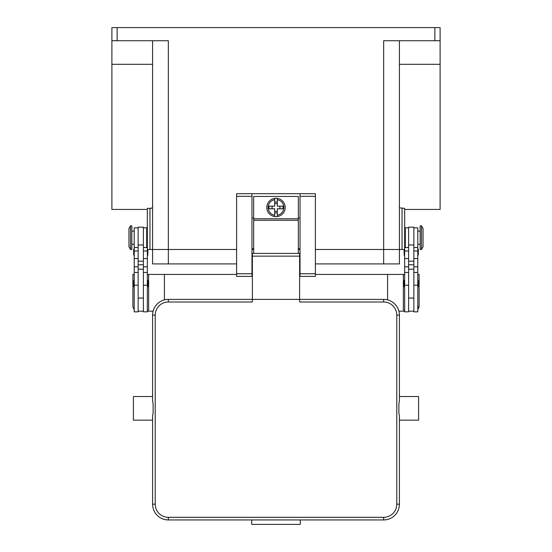 <?xml version="1.0" encoding="UTF-8"?>
<svg xmlns="http://www.w3.org/2000/svg" width="552" height="552" viewBox="0 0 552 552"><rect width="100%" height="100%" fill="white"/><g stroke="black" fill="none" stroke-linecap="round" stroke-linejoin="round"><path stroke-width="0.83" d="M117.141 40.731L117.141 27.6L111.89 27.6L111.89 40.731L168.339 40.731L168.339 249.476L152.587 249.476L236.615 249.476L168.339 249.476L168.339 263.918L236.615 263.918M168.339 263.918L152.587 263.918L152.587 249.476L147.336 249.476L147.336 208.345L149.965 208.345L149.965 249.476M315.385 263.918L399.413 263.918L399.413 249.476L315.385 249.476L404.664 249.476L404.664 208.345L399.413 207.856M300.026 249.476L298.322 249.476L300.026 249.476M253.678 249.476L251.974 249.476L253.678 249.476M152.587 207.856L149.965 208.345M150.979 208.311L151.386 208.27M111.89 40.731L111.89 64.308L152.587 64.308M111.89 64.308L111.89 209.436L147.336 209.436M440.11 27.6L440.11 40.731L440.11 27.6L434.859 27.6L434.859 40.731L440.11 40.731L440.11 209.436L404.664 209.436M152.587 40.731L152.587 249.476M399.413 40.731L399.413 249.476M408.604 247.51L405.32 247.51L405.32 227.817L404.664 227.162M383.661 263.918L383.661 40.731L434.859 40.731M117.141 27.6L434.859 27.6M440.11 64.308L399.413 64.308M143.396 227.817L146.68 227.817L146.68 247.51L147.336 248.165M408.604 227.817L405.32 227.817M404.664 249.476L404.664 311.845L408.604 311.845L408.604 269.176L413.855 269.176L413.855 227.162L408.604 227.162L408.604 269.176M404.14 249.476L404.14 254.865L404.14 249.476M404.664 255.39A0.524 0.524 0 0 1 404.14 254.865M404.664 286.895A0.524 0.524 0 0 1 404.14 286.371L404.14 280.858A0.524 0.524 0 0 1 404.664 280.333M413.855 227.817L417.795 227.817L417.795 311.845L413.855 311.845L413.855 269.176M417.795 248.821A0.524 0.524 0 0 1 418.319 249.345L418.319 254.865A0.524 0.524 0 0 1 417.795 255.39M417.795 280.333A0.524 0.524 0 0 1 418.319 280.858L418.319 286.371A0.524 0.524 0 0 1 417.795 286.895M421.466 225.851L420.155 225.851L420.155 249.476L421.466 249.476L421.466 225.851L423.046 228.473L423.046 246.854L421.466 249.476M408.604 311.183L413.855 311.183M147.336 249.476L147.336 311.845L143.396 311.845L143.396 269.176L138.145 269.176L138.145 227.162L143.396 227.162L143.396 269.176M147.336 255.39A0.524 0.524 0 0 0 147.86 254.865L147.86 249.476M147.336 286.895A0.524 0.524 0 0 0 147.86 286.371L147.86 280.858A0.524 0.524 0 0 0 147.336 280.333M138.145 227.817L134.205 227.817L134.205 311.845L138.145 311.845L138.145 269.176M134.205 248.821A0.524 0.524 0 0 0 133.681 249.345L133.681 254.865A0.524 0.524 0 0 0 134.205 255.39M134.205 280.333A0.524 0.524 0 0 0 133.681 280.858L133.681 286.371A0.524 0.524 0 0 0 134.205 286.895M130.534 225.851L131.845 225.851L131.845 249.476L130.534 249.476L130.534 225.851L128.954 228.473L128.954 246.854L130.534 249.476M143.396 311.183L138.145 311.183M147.336 311.183L153.09 311.183M236.615 274.427L148.647 274.427L148.647 311.183M148.647 274.427L147.336 274.427M134.205 274.427L132.894 274.427L132.894 305.932A5.251 5.251 0 0 0 134.205 309.41M164.406 274.427L164.406 299.867M404.664 274.427L315.385 274.427M300.026 274.427L299.632 274.427M252.367 274.427L251.974 274.427M417.795 274.427L419.106 274.427L419.106 305.932L417.795 309.41A5.251 5.251 0 0 0 419.106 305.932M403.353 274.427L403.353 311.183L398.91 311.183M387.594 274.427L387.594 299.867M404.664 311.183L403.353 311.183M315.385 196.305L315.385 193.683L300.026 193.683L300.026 276.393L315.385 276.393L315.385 196.305L300.026 196.305M300.026 248.821L298.322 248.821M253.678 248.821L251.974 248.821M251.974 193.683L236.615 193.683L236.615 276.393L251.974 276.393L251.974 193.683L300.026 193.683M300.026 217.971L298.322 217.971M253.678 217.971L251.974 217.971M298.322 253.416L298.322 196.436L253.678 196.436L253.678 253.416M276 198.278A9.191 9.191 0 0 1 277.311 198.368L277.311 206.151L282.969 206.151L282.969 208.78L277.311 208.78L277.311 216.563A9.191 9.191 0 0 1 274.689 216.563L274.689 208.78L269.031 208.78L269.031 206.151L274.689 206.151L274.689 198.368A9.191 9.191 0 0 1 276 198.278M277.311 198.368L277.311 199.7A7.88 7.88 0 0 1 277.311 215.232L277.311 216.563A9.191 9.191 0 0 0 277.311 198.368A9.191 9.191 0 0 1 277.311 216.563M279.94 208.78L279.94 206.151M274.689 202.011L277.311 202.011M277.311 203.529L274.689 203.529M274.689 199.7L274.689 198.368A9.191 9.191 0 0 0 274.689 216.563L274.689 215.232A7.88 7.88 0 0 1 274.689 199.7M272.06 206.151L272.06 208.78M277.311 212.92L274.689 212.92M274.689 211.402L277.311 211.402M252.367 262.345L251.974 262.345M168.339 517.314A13.131 13.131 0 0 1 155.215 504.183L155.215 315.123A13.131 13.131 0 0 1 168.339 301.992L252.367 301.992L252.367 299.37L299.632 299.37L299.632 253.416L252.367 253.416L252.367 299.37L168.339 299.37A15.753 15.753 0 0 0 152.587 315.123L152.587 400.911L153.111 403.471L153.111 413.213L152.587 415.766L152.587 504.183A15.753 15.753 0 0 0 168.339 519.936L383.661 519.936A15.753 15.753 0 0 0 399.413 504.183L399.413 415.766L398.889 413.213L398.889 403.471L399.413 400.911L399.413 315.123A15.753 15.753 0 0 0 383.661 299.37L299.632 299.37L299.632 301.992L383.661 301.992A13.131 13.131 0 0 1 396.784 315.123L396.784 504.183A13.131 13.131 0 0 1 383.661 517.314L168.339 517.314L168.339 519.936M152.587 400.911L152.587 396.522L133.418 396.522L133.418 420.155L152.587 420.155L152.587 415.766M300.288 519.936L300.288 524.4L251.712 524.4L251.712 519.936M399.413 400.911L399.413 396.522L418.582 396.522L418.582 420.155L399.413 420.155L399.413 415.766M300.026 262.345L299.632 262.345M402.035 249.476L402.035 208.345M408.604 285.198L404.664 285.198M408.604 266.823L404.664 266.823M408.604 258.55L404.664 258.55M408.604 251.008L404.664 251.008M417.795 285.198L413.855 285.198M417.795 266.823L413.855 266.823M417.795 258.55L413.855 258.55M417.795 251.008L413.855 251.008M408.604 264.76L413.855 264.76M408.604 261.186L413.855 261.186M408.604 244.95L413.855 244.95M143.396 285.198L147.336 285.198M143.396 266.823L147.336 266.823M143.396 258.55L147.336 258.55M143.396 251.008L147.336 251.008M134.205 285.198L138.145 285.198M134.205 266.823L138.145 266.823M134.205 258.55L138.145 258.55M134.205 251.008L138.145 251.008M143.396 264.76L138.145 264.76M143.396 261.186L138.145 261.186M143.396 244.95L138.145 244.95M236.615 196.305L251.974 196.305M236.615 273.771L251.974 273.771M300.026 273.771L315.385 273.771M253.678 218.758L298.322 218.758M253.678 220.262L298.322 220.262M168.339 301.992L168.339 299.37M155.215 315.123L152.587 315.123M155.215 504.183L152.587 504.183M383.661 519.936L383.661 517.314M399.413 504.183L396.784 504.183M399.413 315.123L396.784 315.123M383.661 299.37L383.661 301.992M299.632 256.142L252.367 256.142M405.32 247.51L404.664 248.165M147.336 227.162L146.68 227.817M143.396 247.51L146.68 247.51M408.604 272.453L404.664 272.453M408.604 298.059L413.855 298.059M417.795 244.225L420.155 244.225M417.795 231.102L420.155 231.102M417.795 272.453L413.855 272.453M417.795 247.51L413.855 247.51M143.396 272.453L147.336 272.453M134.205 272.453L138.145 272.453M134.205 247.51L138.145 247.51M134.205 231.102L131.845 231.102M131.845 244.225L134.205 244.225M138.145 298.059L143.396 298.059M251.974 269.176L252.367 269.176M299.632 269.176L300.026 269.176"/></g></svg>
